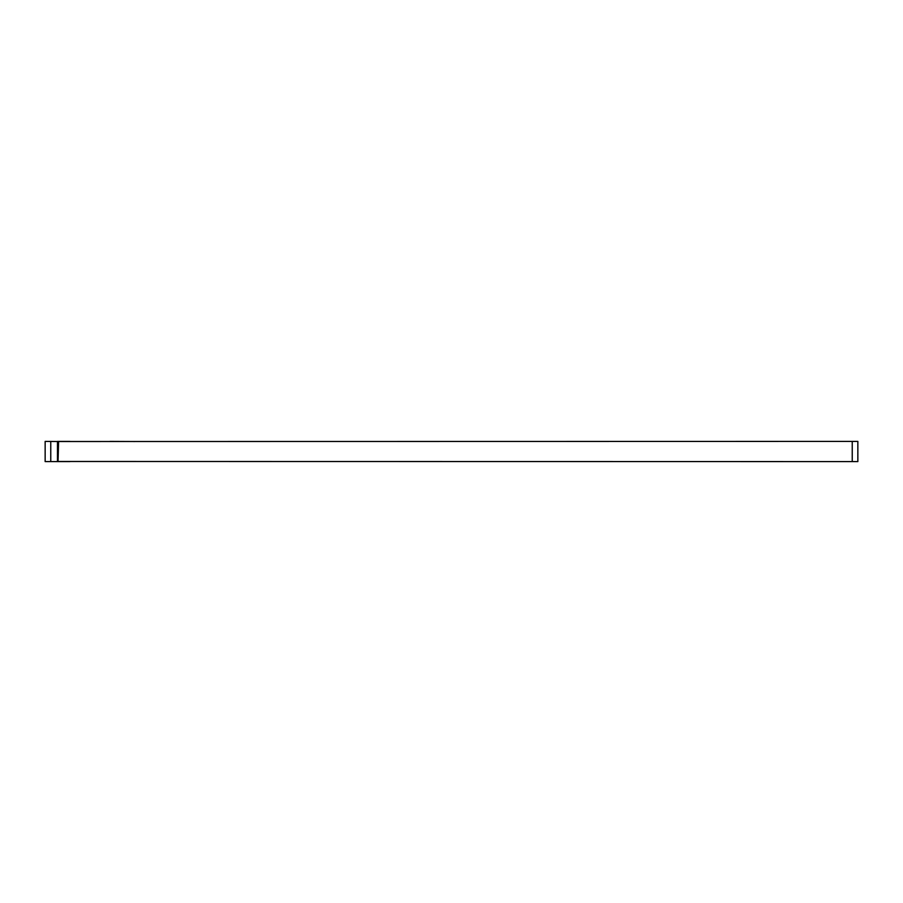 <?xml version="1.0" encoding="UTF-8"?>
<svg xmlns="http://www.w3.org/2000/svg" width="903" height="903" viewBox="0 0 903 903"><rect width="100%" height="100%" fill="white"/><g stroke="black" fill="none" stroke-linecap="round" stroke-linejoin="round"><path stroke-width="1.35" d="M58.04 461.591L45.15 461.591L45.15 441.409L58.605 441.522L58.04 461.591L69.813 461.591A11.208 11.208 0 0 1 70.626 461.478M58.605 461.478L857.85 461.591L857.85 441.409L852.24 441.409L852.24 461.591M57.476 461.591L57.476 441.409M852.24 441.409L58.605 441.522M72.048 461.478L135.947 461.478M58.04 441.409L69.813 441.409A11.208 11.208 0 0 0 70.626 441.522M109.353 441.522A11.208 11.208 0 0 0 110.166 441.409L134.829 441.522M50.76 461.591L50.76 441.409"/></g></svg>
